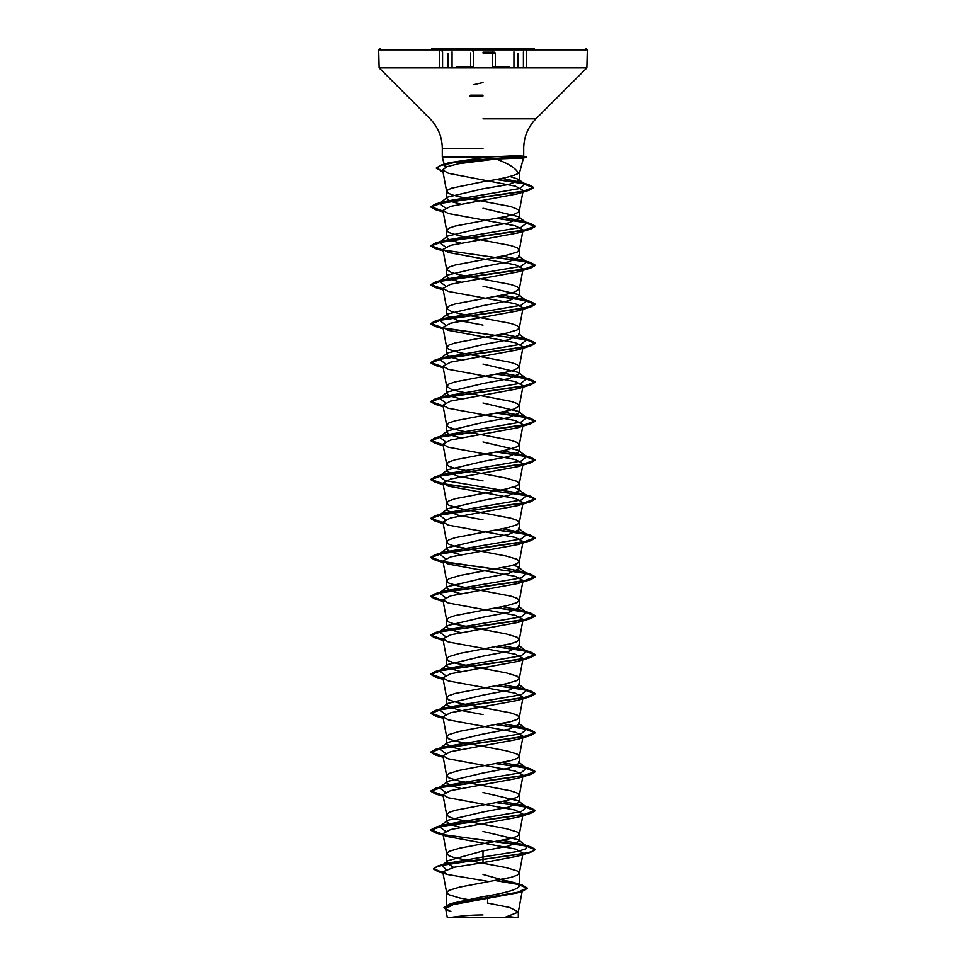 <?xml version="1.0" encoding="UTF-8"?>
<svg xmlns="http://www.w3.org/2000/svg" width="966" height="966" viewBox="0 0 966 966"><rect width="100%" height="100%" fill="white"/><g stroke="black" fill="none" stroke-linecap="round" stroke-linejoin="round"><path stroke-width="1.45" d="M483 52.2L494.568 52.2L483 52.2M483 48.783L431.874 48.783L483 48.783M431.874 48.3L534.126 48.3M472.821 51.126L476.009 49.87L587.328 49.87L519.829 49.87M483 914.971A208.656 208.656 0 0 0 449.383 917.7L516.617 917.7A208.656 208.656 0 0 0 508.804 916.577M505.991 157.132L523.596 156.238L526.349 156.975L514.709 157.301L526.349 157.301L514.709 157.301L511.739 158.412L496.017 159.028C508.671 163.604 516.122 168.398 518.392 173.409L519.346 173.409L518.392 173.409C513.079 176.186 501.282 178.951 483 181.729L451.533 188.213L447.21 190.374L447.21 192.548L451.533 194.709L459.635 196.871L510.833 206.603L518.79 209.851L518.79 212.013L514.467 214.186L506.365 216.348L455.167 226.08L448.852 228.242L446.678 230.608L448.852 232.577L459.635 235.825L510.833 245.557L517.148 247.719L519.322 250.085L517.148 252.054L506.365 255.29L455.167 265.034L448.852 267.196L446.678 269.55L451.533 272.605L459.635 274.767L510.833 284.511L517.148 286.673L519.322 289.027L514.467 292.082L506.365 294.244L455.167 303.976L448.852 306.15L446.678 308.504L451.533 311.559L459.635 313.721L510.833 323.453L517.148 325.614L519.322 327.981L517.148 329.949L506.365 333.198L455.167 342.93L448.852 345.091L446.678 347.458L448.852 349.426L459.635 352.662L510.833 362.407L517.148 364.568L519.322 366.923L514.467 369.978L506.365 372.139L455.167 381.884L448.852 384.045L446.678 386.4L451.533 389.455L459.635 391.616L510.833 401.349L517.148 403.522L519.322 405.877L514.467 408.932L506.365 411.093L455.167 420.826L448.852 422.987L446.678 425.354L448.852 427.322L459.635 430.57L510.833 440.303L517.148 442.464L519.322 444.831L517.148 446.799L506.365 450.035L455.167 459.78L448.852 461.941L446.654 464.103L448.852 466.264L455.167 468.438L506.365 478.17L517.148 481.418L519.346 483.58L517.148 485.741L506.365 488.989L455.167 498.722L448.852 500.895L446.654 503.057L448.852 505.218L459.635 508.466L510.833 518.199L517.148 520.36L519.346 522.534L517.148 524.695L506.365 527.943L455.167 537.676L448.852 539.837L446.654 541.998L448.852 544.172L455.167 546.333L506.365 556.066L517.148 559.314L519.346 561.475L517.148 563.637L510.833 565.81L459.635 575.543L448.852 578.791L446.654 580.952L448.852 583.114L459.635 586.362L510.833 596.094L517.148 598.268L519.346 600.429L517.148 602.591L506.365 605.839L455.167 615.571L448.852 617.733L446.654 619.906L448.852 622.068L455.167 624.229L506.365 633.962L517.148 637.21L519.346 639.371L517.148 641.545L510.833 643.706L459.635 653.439L448.852 656.687L446.654 658.848L448.852 661.01L455.167 663.183L506.365 672.916L517.148 676.164L519.346 678.325L517.148 680.487L506.365 683.735L455.167 693.467L448.852 695.641L446.654 697.802L448.852 699.964L459.635 703.212L510.833 712.944L517.148 715.106L519.346 717.279L517.148 719.441L510.833 721.602L459.635 731.334L448.852 734.583L446.654 736.744L448.852 738.918L455.167 741.079L506.365 750.811L517.148 754.06L519.346 756.221L517.148 758.382L510.833 760.556L459.635 770.288L448.852 773.537L446.654 775.698L448.852 777.859L459.635 781.108L510.833 790.84L517.148 793.014L519.346 795.175L517.148 797.336L506.365 800.585L455.167 810.317L448.852 812.478L446.654 814.652L448.852 816.813L455.167 818.975L506.365 828.707L517.148 831.955L519.346 834.117L517.148 836.29L510.833 838.452L459.635 848.184L448.852 851.432L446.654 853.594L448.852 855.755L455.167 857.929L506.365 867.661L517.148 870.909L519.346 873.071L517.148 875.232L510.833 877.394L459.635 887.138L448.852 890.386L446.654 892.548L448.852 894.709L459.635 897.957L473.775 900.686M514.673 157.313L523.343 158.098L526.349 157.301L514.745 156.975C527.436 156.359 526.518 156.009 511.992 155.949L486.514 157.132L442.295 157.132L483 157.132M514.443 157.301C527.207 157.965 526.301 158.339 511.739 158.412M446.678 166.792L444.626 164.981L448.792 162.771L486.514 157.132M446.654 892.548L446.654 907.098L452.982 903.113L483 896.653C505.049 893.176 517.16 889.698 519.346 886.208L518.09 884.24L483 874.447M453.573 867.383L446.654 862.686L447.91 860.718L483 850.925L508.708 846.047L519.346 841.181L518.476 839.828L483 831.448M460.758 827.367L450.373 824.541L446.654 821.716L447.524 820.351L483 811.971L508.684 807.105L519.346 802.239L518.476 800.874L483 792.494M460.758 788.413L450.373 785.587L446.654 782.762L447.524 781.409L483 773.029L508.708 768.151L519.346 763.285L518.476 761.933L526.53 768.236L522.22 766.376L502.501 762.452M460.758 749.471L450.373 746.646L446.654 743.808L447.524 742.456L483 734.075L508.696 729.209L519.346 724.343L518.452 722.979L526.53 729.294L522.22 727.422L502.501 723.498M483 714.598L457.316 709.732L446.654 704.866L447.524 703.514L483 695.122L508.684 690.255L519.346 685.389L518.476 684.037L526.53 690.34L522.22 688.468L502.501 684.556M460.758 671.575L450.373 668.738L446.654 665.912L447.536 664.56L483 656.18L508.708 651.301L519.346 646.435L518.464 645.083M460.758 632.621L450.373 629.796L446.654 626.97L447.524 625.606L483 617.226L508.696 612.359L519.346 607.493L518.452 606.129L526.53 612.444L522.22 610.572L502.501 606.648M460.758 593.667L450.385 590.842L446.654 588.016L447.524 586.664L483 578.284L508.696 573.418L519.346 568.539L518.476 567.187L513.598 565.013M460.758 554.726L450.373 551.888L446.654 549.062L447.524 547.71L483 539.33L508.708 534.464L519.346 529.597L518.476 528.233L526.53 534.548L522.22 532.677L502.501 528.752M483 519.853L457.304 514.987L446.654 510.12L447.524 508.768L483 500.376L508.684 495.51L519.346 490.643L518.476 489.291L513.598 487.118M483 480.911L457.316 476.045L446.654 471.166L447.524 469.814L483 461.434L508.696 456.568L519.346 451.69L518.464 450.337L483 441.957M460.77 437.876L450.373 435.05L446.654 432.225L447.536 430.86L483 422.48L508.708 417.614L519.346 412.748L518.476 411.395L483 403.003M460.758 398.922L450.373 396.096L446.654 393.271L447.548 391.918L483 383.538L508.684 378.672L519.346 373.794L518.476 372.441L483 364.061M460.758 359.98L450.373 357.154L446.654 354.317L447.524 352.964L483 344.584L508.708 339.718L519.346 334.852L518.476 333.487L526.53 339.803L522.22 337.931L502.501 334.007M483 325.107L457.292 320.241L446.654 315.375L447.536 314.01L483 305.63L508.696 300.764L519.346 295.898L518.476 294.545L483 286.165M460.758 282.084L450.373 279.259L446.654 276.421L447.524 275.069L483 266.688L508.684 261.822L519.346 256.944L518.476 255.592L526.53 261.907L522.22 260.035L502.501 256.111M460.758 243.13L450.373 240.305L446.654 237.479L447.536 236.115L483 227.734L508.708 222.868L519.346 218.002L518.476 216.65L483 208.258M460.758 204.176L450.373 201.351L446.654 198.525L447.524 197.173L483 188.793L508.684 184.494L519.334 180.352L518.706 179.374L510.072 176.512M497.418 917.7L504.107 917.7L518.307 912.097L522.425 890.012L517.281 892.91L453.199 904.635L445.64 908.632L450.965 911.663M518.307 912.097L518.319 917.7L447.33 917.7L445.64 908.632M518.319 911.892L509.65 907.485L487.552 903.065L487.721 895.784M483 850.925L483 856.999L446.292 863.459L442.09 865.319L445.869 869.412M501.209 879.555L514.081 882.574L518.549 884.602L519.346 886.208L519.346 873.071M518.476 839.828L526.53 846.131L525.794 848.848L516.991 851.565L483 856.999L483 859.112L437.888 866.007L433.444 868.639L442.911 872.564M496.596 880.437L522.509 885.206L527.279 888.092L518.223 892.161L449.105 904.357L443.986 907.533L445.785 909.429M496.017 159.028L458.91 163.665L446.642 166.804L442.633 169.956L448.453 173.312L515.542 186.209L523.161 190.507L517.329 193.888L450.53 206.386L442.923 210.455L448.272 213.522L515.337 225.827L523.077 229.932L517.728 232.987L450.675 245.304L442.923 249.397L448.272 252.464L515.325 264.769L523.077 268.874L517.728 271.941L450.687 284.245L442.923 288.351L448.272 291.418L515.325 303.722L523.077 307.828L517.728 310.895L450.675 323.199L442.923 327.305L448.272 330.36L515.325 342.676L523.077 346.77L517.728 349.837L450.651 362.153L442.923 366.247L448.272 369.314L515.337 381.618L523.077 385.724L517.728 388.791L450.675 401.095L442.923 405.201L448.272 408.268L515.337 420.572L523.077 424.678L517.728 427.733L450.675 440.037L442.923 444.143L448.272 447.21L515.325 459.514L523.077 463.62L517.728 466.687L450.675 478.991L442.923 483.097L448.272 486.164L515.325 498.468L523.077 502.574L517.728 505.641L450.663 517.945L442.923 522.051L448.272 525.106L515.325 537.422L523.077 541.515L517.728 544.582L450.663 556.887L442.923 560.992L448.272 564.059L515.337 576.364L523.077 580.469L517.728 583.536L450.663 595.841L442.923 599.946L448.272 603.013L515.325 615.318L523.077 619.423L517.728 622.478L450.675 634.795L442.923 638.888L448.272 641.955L515.325 654.26L523.077 658.365L517.728 661.432L450.675 673.737L442.923 677.842L448.272 680.909L515.337 693.214L523.077 697.319L517.728 700.386L450.663 712.691L442.923 716.796L448.272 719.851L515.325 732.168L523.077 736.261L517.728 739.328L450.663 751.645L442.923 755.738L448.272 758.805L515.325 771.11L523.077 775.215L517.728 778.282L450.675 790.586L442.923 794.692L448.272 797.759L515.325 810.063L523.077 814.169L517.728 817.224L450.687 829.528L442.923 833.634L448.272 836.701L515.325 849.005L523.077 853.111L517.74 856.178L483 862.674L483 859.438L530.684 852.29L535.164 849.706L531.191 851.807L519.889 854.246L447.644 864.196L437.103 866.587L433.444 868.965L438.298 871.743L442.971 872.902M495.594 880.618L518.645 884.518L527.279 888.418L521.99 891.497L452.366 903.765L443.986 907.859L449.782 911.3M483 862.674L454.165 867.251L442.778 871.827L447.451 874.472L488.059 881.378M526.53 846.131L522.22 844.272L502.501 840.348M445.447 831.243L439.47 826.667L443.78 824.795L521.193 811.585L526.53 807.19L522.22 805.318L502.501 801.394M445.447 792.289L439.47 787.713L443.78 785.841L521.193 772.643L526.53 768.236M445.447 753.335L439.47 748.759L443.78 746.899L521.193 733.689L526.53 729.294M445.447 714.393L439.47 709.817L443.78 707.945L521.193 694.747L526.53 690.34M445.447 675.439L439.47 670.863L443.78 669.003L521.193 655.793L526.53 651.386L522.22 649.526L502.501 645.602M445.447 636.497L439.47 631.921L443.78 630.049L521.193 616.839L526.53 612.444M445.447 597.543L439.47 592.967L443.78 591.095L521.193 577.897L526.53 573.49L522.22 571.63L502.501 567.706M445.447 558.59L439.47 554.025L443.78 552.154L521.193 538.943L526.53 534.548M445.447 519.648L439.47 515.071L443.78 513.2L521.193 500.002L526.53 495.594L522.22 493.723L444.807 480.525L439.47 476.117L443.78 474.258L521.193 461.048L526.53 456.64L522.22 454.781L502.501 450.856M445.447 441.752L439.47 437.175L443.78 435.304L521.193 422.094L526.53 417.698L522.22 415.827L502.501 411.902M445.447 402.798L439.47 398.221L443.78 396.35L521.193 383.152L526.53 378.744L522.22 376.885L502.501 372.961M445.447 363.844L439.47 359.267L443.78 357.408L521.193 344.198L526.53 339.803M445.447 324.902L439.47 320.326L443.78 318.454L521.193 305.256L526.53 300.849L522.22 298.989L502.501 295.065M445.447 285.948L439.47 281.372L443.78 279.512L521.193 266.302L526.53 261.907M445.447 247.006L439.47 242.43L443.78 240.558L521.193 227.348L526.53 222.953L522.22 221.081L502.501 217.157M445.447 208.052L439.47 203.476L443.78 201.604L519.962 188.503L524.804 184.132L520.191 182.139L501.885 178.336M445.362 167.323L444.626 164.981M535.164 849.38L530.684 846.784L497.273 841.362M443.032 834.226L430.836 829.903L435.316 827.319L523.524 814.652L535.164 810.426L530.684 807.842L497.273 802.408M443.032 795.284L430.836 790.949L435.316 788.365L523.524 775.698L535.164 771.484L530.684 768.888L497.273 763.454M443.032 756.33L430.836 752.007L435.316 749.411L523.524 736.756L535.164 732.53L530.684 729.946L497.273 724.512M443.032 717.376L430.836 713.053L435.316 710.469L523.524 697.802L535.164 693.576L530.684 690.992L497.273 685.558M443.032 678.434L430.836 674.099L435.316 671.515L523.524 658.848L535.164 654.634L530.684 652.038L497.273 646.616M443.032 639.48L430.836 635.157L435.316 632.573L523.524 619.906L535.164 615.68L530.684 613.096L497.273 607.662M443.032 600.538L430.836 596.203L435.316 593.619L523.524 580.952L535.164 576.738L530.684 574.142L443.237 561.62M443.032 561.584L430.836 557.261L435.316 554.665L523.524 542.011L535.164 537.784L530.684 535.2L497.273 529.766M443.032 522.63L430.836 518.307L435.316 515.723L523.524 503.057L535.164 498.83L530.684 496.246L443.237 483.725M443.032 483.688L430.836 479.365L435.316 476.769L523.524 464.103L535.164 459.888L530.684 457.292L497.273 451.871M443.032 444.734L430.836 440.411L435.316 437.827L523.524 425.161L535.164 420.935L530.684 418.35L497.273 412.917M443.032 405.792L430.836 401.458L435.316 398.873L523.524 386.207L535.164 381.993L530.684 379.397L497.273 373.963M443.032 366.839L430.836 362.516L435.316 359.92L523.524 347.265L535.164 343.039L530.684 340.455L443.249 327.933M443.032 327.885L430.836 323.562L435.316 320.978L523.524 308.311L535.164 304.085L530.684 301.501L497.273 296.067M443.032 288.943L430.836 284.62L435.316 282.024L523.524 269.357L535.164 265.143L530.684 262.547L442.476 249.892L430.836 245.666L435.316 243.082L523.524 230.415L535.164 226.189L530.684 223.605L497.273 218.171M443.032 211.047L430.836 206.712L435.316 204.128L522.28 191.57L533.474 187.392L528.752 184.675L496.898 179.29M442.863 171.224L436.342 167.927L441.365 165.017L462.146 160.996L514.709 156.975L511.992 155.949M535.164 849.706L525.866 845.938L443.66 834.672M443.092 834.564L435.316 832.813L430.836 830.229L442.476 826.002L530.684 813.336L535.164 810.752L524.297 806.682L496.222 802.601M443.092 795.61L435.316 793.871L430.836 791.275L442.476 787.061L530.684 774.394L535.164 771.798L524.297 767.728L496.222 763.647M443.092 756.668L435.316 754.917L430.836 752.333L442.476 748.107L530.684 735.44L535.164 732.856L524.297 728.775L496.222 724.705M443.092 717.714L435.316 715.963L430.836 713.379L442.476 709.153L530.684 696.498L535.164 693.902L524.297 689.833L496.222 685.751M443.092 678.772L435.316 677.021L430.836 674.425L442.476 670.211L530.684 657.544L535.164 654.96L524.297 650.879L496.222 646.809M443.092 639.818L435.316 638.067L430.836 635.483L442.476 631.257L530.684 618.59L535.164 616.006L524.297 611.937L496.222 607.856M443.092 600.864L435.316 599.113L430.836 596.529L442.476 592.315L530.684 579.648L535.164 577.052L525.866 573.297L443.66 562.019M443.092 561.922L435.316 560.171L430.836 557.587L442.476 553.361L530.684 540.694L535.164 538.11L524.297 534.029L496.222 529.96M443.092 522.968L435.316 521.217L430.836 518.633L442.476 514.407L530.684 501.752L535.164 499.156L525.866 495.401L443.66 484.123M443.092 484.026L435.316 482.275L430.836 479.679L442.476 475.465L530.684 462.799L535.164 460.214L524.297 456.133L496.222 452.064M443.092 445.072L435.316 443.322L430.836 440.738L442.476 436.511L530.684 423.845L535.164 421.261L524.297 417.191L496.222 413.11M443.092 406.118L435.316 404.368L430.836 401.784L442.476 397.569L530.684 384.903L535.164 382.307L524.297 378.237L496.222 374.168M443.092 367.177L435.316 365.426L430.836 362.842L442.476 358.615L530.684 345.949L535.164 343.365L525.866 339.609L443.672 328.331M443.092 328.223L435.316 326.472L430.836 323.888L442.476 319.661L530.684 307.007L535.164 304.411L524.297 300.341L496.222 296.26M443.092 289.281L435.316 287.53L430.836 284.934L442.476 280.72L530.684 268.053L535.164 265.469L524.297 261.388L496.222 257.318M443.092 250.327L435.316 248.576L430.836 245.992L442.476 241.766L530.684 229.099L535.164 226.515L524.297 222.446L496.222 218.364M443.092 211.373L435.316 209.634L430.836 207.038L442.247 202.86L529.03 190.326L533.474 187.718L522.847 183.6L495.872 179.483M442.935 171.574L436.342 168.253L440.798 165.512L453.175 162.771L514.709 157.301M473.533 84.706L483 82.533M483 95.187L470.659 95.187L483 95.187M483 95.924L469.609 95.924L483 95.924M483 52.973L495.341 52.973L483 52.973M523.403 67.886L523.403 51.874L523.403 67.886M456.954 67.886L379.131 67.886L492.479 67.886L492.479 51.874M452.064 67.886L452.064 51.874M490.016 49.87L378.672 49.87L380.242 48.3M492.479 66.775L509.058 66.775M473.533 51.874L473.533 67.886L586.869 67.886L509.058 67.886M483 118.83L535.925 118.83L483 118.83M483 148.341L442.295 148.341L483 148.341M456.954 66.775L473.533 66.775M446.159 49.87L378.672 49.87L379.131 67.886L430.075 118.83C438.057 127.053 442.126 136.882 442.295 148.341L442.295 157.132L444.529 165.452M442.573 67.886L442.573 51.874L442.573 67.886M513.936 67.886L513.936 51.874M483 95.972L469.874 95.972L483 95.972M495.341 67.886L495.341 52.973M526.458 67.886L526.458 50.341M523.705 156.299L523.705 148.341C523.874 136.882 527.943 127.053 535.925 118.83L586.869 67.886L587.328 49.87L585.758 48.3M519.346 180.352L519.346 173.409L523.463 158.038M519.346 841.181L519.346 834.117M519.346 802.239L519.346 795.175M519.346 763.285L519.346 756.221M519.346 724.343L519.346 717.279M519.346 685.389L519.346 678.325M519.346 646.435L519.346 639.371M519.346 607.493L519.346 600.429M519.346 568.539L519.346 561.475M519.346 529.597L519.346 522.534M519.346 490.643L519.346 483.58M519.346 451.69L519.346 444.626M519.346 412.748L519.346 405.684M519.346 373.794L519.346 366.73M519.346 334.852L519.346 327.788M519.346 295.898L519.346 288.834M519.346 256.944L519.346 249.88M519.346 218.002L519.346 210.938M446.654 862.686L446.654 853.594M446.654 821.716L446.654 814.652M446.654 782.762L446.654 775.698M446.654 743.808L446.654 736.744M446.654 704.866L446.654 697.802M446.654 665.912L446.654 658.848M446.654 626.97L446.654 619.906M446.654 588.016L446.654 580.952M446.654 549.062L446.654 541.998M446.654 510.12L446.654 503.057M446.654 471.166L446.654 464.103M446.654 432.225L446.654 425.161M446.654 393.271L446.654 386.207M446.654 354.317L446.654 347.253M446.654 315.375L446.654 308.311M446.654 276.421L446.654 269.357M446.654 237.479L446.654 230.415M446.654 198.525L446.654 191.461M452.982 903.113L449.105 904.357M446.292 863.459L437.888 866.007M514.081 882.574L522.509 885.206M438.298 871.743L447.451 874.472M521.99 891.497L517.281 892.91M442.633 169.956L446.678 191.654M523.174 190.507L519.322 211.131M442.923 210.455L446.678 230.608M523.077 229.932L519.322 250.085M442.923 249.397L446.678 269.55M523.077 268.874L519.322 289.027M442.923 288.351L446.678 308.504M523.077 307.828L519.322 327.981M442.923 327.305L446.678 347.458M523.077 346.77L519.322 366.923M442.923 366.247L446.678 386.4M523.077 385.724L519.322 405.877M442.923 405.201L446.678 425.354M523.077 424.678L519.322 444.831M442.923 444.143L446.678 464.296M523.077 463.62L519.322 483.773M442.923 483.097L446.678 503.25M523.077 502.574L519.322 522.727M442.923 522.051L446.678 542.204M523.077 541.515L519.322 561.669M442.923 560.992L446.678 581.146M523.077 580.469L519.322 600.623M442.923 599.946L446.678 620.1M523.077 619.423L519.322 639.577M442.923 638.888L446.678 659.041M523.077 658.365L519.322 678.518M442.923 677.842L446.678 697.995M523.077 697.319L519.322 717.472M442.923 716.796L446.678 736.949M523.077 736.261L519.322 756.414M442.923 755.738L446.678 775.891M523.077 775.215L519.322 795.368M442.923 794.692L446.678 814.845M523.077 814.169L519.322 834.322M442.923 833.634L446.678 853.787M523.077 853.111L519.322 873.264M442.778 871.827L446.678 892.741M448.792 162.771L441.365 165.017M522.22 844.272L530.684 846.784M443.78 824.795L435.316 827.319M522.22 805.318L530.684 807.842M443.78 785.841L435.316 788.365M522.22 766.376L530.684 768.888M443.78 746.899L435.316 749.411M522.22 727.422L530.684 729.946M443.78 707.945L435.316 710.469M522.22 688.468L530.684 690.992M443.78 669.003L435.316 671.515M522.22 649.526L530.684 652.038M443.78 630.049L435.316 632.573M522.22 610.572L530.684 613.096M443.78 591.095L435.316 593.619M522.22 571.63L530.684 574.142M443.78 552.154L435.316 554.665M522.22 532.677L530.684 535.2M443.78 513.2L435.316 515.723M522.22 493.723L530.684 496.246M443.78 474.258L435.316 476.769M522.22 454.781L530.684 457.292M443.78 435.304L435.316 437.827M522.22 415.827L530.684 418.35M443.78 396.35L435.316 398.873M522.22 376.885L530.684 379.397M443.78 357.408L435.316 359.92M522.22 337.931L530.684 340.455M443.78 318.454L435.316 320.978M522.22 298.989L530.684 301.501M443.78 279.512L435.316 282.024M522.22 260.035L530.684 262.547M443.78 240.558L435.316 243.082M522.22 221.081L530.684 223.605M443.78 201.604L435.316 204.128M520.191 182.139L528.752 184.675M439.47 826.667L447.524 820.351M526.53 807.19L518.476 800.874M439.47 787.713L447.524 781.409M439.47 748.759L447.524 742.456M439.47 709.817L447.524 703.514M439.47 670.863L447.524 664.56M526.53 651.386L518.476 645.083M439.47 631.921L447.524 625.606M439.47 592.967L447.524 586.664M526.53 573.49L518.476 567.187M439.47 554.025L447.524 547.71M439.47 515.071L447.524 508.756M526.53 495.594L518.476 489.291M439.47 476.117L447.524 469.814M526.53 456.64L518.476 450.337M439.47 437.175L447.524 430.86M526.53 417.698L518.476 411.383M439.47 398.221L447.536 391.906M526.53 378.744L518.476 372.441M439.47 359.267L447.524 352.964M439.47 320.326L447.524 314.01M526.53 300.849L518.476 294.545M439.47 281.372L447.524 275.069M439.47 242.43L447.524 236.115M526.53 222.953L518.476 216.638M439.47 203.476L447.524 197.173M524.804 184.132L518.706 179.374M442.935 171.622L441.027 171.042M517.329 193.888L529.03 190.326M443.201 211.977L435.316 209.634M517.728 232.987L530.684 229.099M443.201 250.919L435.316 248.576M517.728 271.941L530.684 268.053M443.201 289.872L435.316 287.53M517.728 310.895L530.684 307.007M443.201 328.814L435.316 326.472M517.728 349.837L530.684 345.949M443.201 367.768L435.316 365.426M517.728 388.791L530.684 384.903M443.201 406.722L435.316 404.368M517.728 427.733L530.684 423.845M443.201 445.664L435.316 443.322M517.728 466.687L530.684 462.799M443.201 484.618L435.316 482.275M517.728 505.641L530.684 501.752M443.201 523.56L435.316 521.217M517.728 544.582L530.684 540.694M443.201 562.514L435.316 560.171M517.74 583.536L530.684 579.648M443.201 601.468L435.316 599.113M517.728 622.49L530.684 618.59M443.201 640.41L435.316 638.067M517.728 661.432L530.684 657.544M443.201 679.364L435.316 677.021M517.728 700.386L530.684 696.498M443.201 718.306L435.316 715.963M517.728 739.328L530.684 735.44M443.201 757.259L435.316 754.917M517.728 778.282L530.684 774.394M443.201 796.201L435.316 793.871M517.728 817.236L530.684 813.336M448.272 836.701L435.316 832.813M517.74 856.178L530.684 852.29M447.91 860.718L442.09 865.319M518.054 67.886L518.054 53.698M439.53 67.886L439.53 50.341M447.91 67.886L447.91 53.685M435.932 48.3L435.292 48.3M439.168 49.87L442.283 51.126M470.659 67.886L470.659 52.973"/></g></svg>

